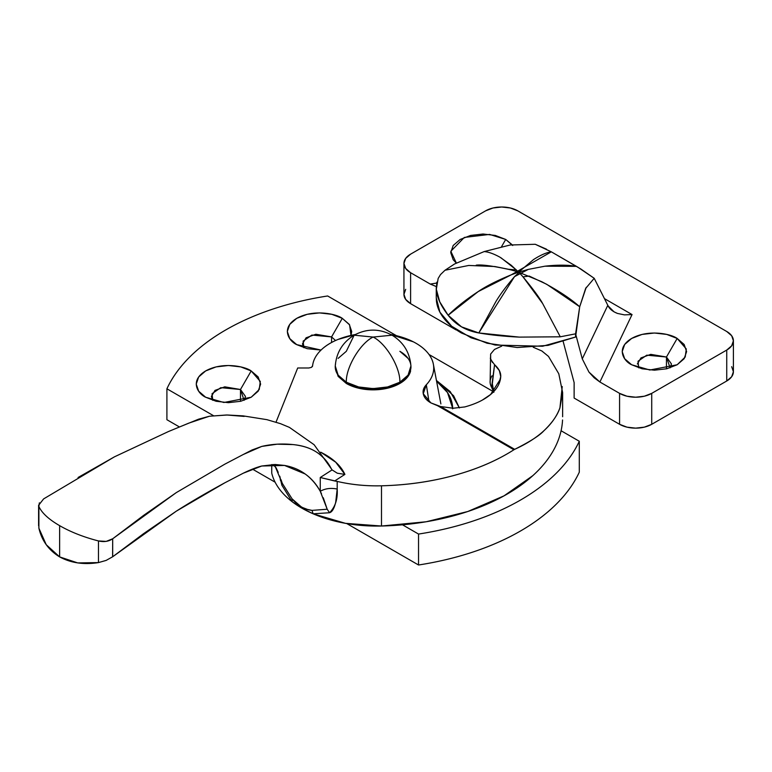 <?xml version="1.0" encoding="UTF-8"?>
<svg xmlns="http://www.w3.org/2000/svg" width="772" height="772" viewBox="0 0 772 772"><rect width="100%" height="100%" fill="white"/><g stroke="black" fill="none" stroke-linecap="round" stroke-linejoin="round"><path stroke-width="1.16" d="M240.478 389.503L240.478 401.324L240.478 389.503L220.782 387.66L212.039 393.72L212.744 400.33L211.374 396.461L214.992 390.391L224.777 386.84L240.478 389.503L251.19 370.936L240.478 389.503L245.467 396.461L244.097 400.33L240.478 389.503M205.651 397.233L205.651 397.233C198.066 393.913 189.101 380.847 205.651 370.936C222.809 361.383 245.448 366.565 251.19 370.936L258.176 376.968L260.627 384.089L258.176 391.201L251.19 397.233L240.748 401.266L228.415 402.675L216.092 401.266L205.651 397.233L198.665 391.201L196.213 384.089L198.665 376.968L205.651 370.936L216.092 366.903L228.415 365.494L240.748 366.903L251.19 370.936L260.299 381.455L259.228 389.503L251.19 397.233L223.87 402.492L205.651 397.233M331.564 342.488L331.564 336.91L335.54 340.52L331.564 336.91L342.285 318.344L349.61 324.877L350.999 335.395L351.714 331.497L349.262 324.375L342.285 318.344L331.564 336.91L311.878 335.067L303.135 341.127L303.83 347.738L302.46 343.868L306.088 337.798L315.864 334.257L331.564 336.91L331.564 342.488M321.036 350.063L296.738 344.64L289.761 338.609L287.309 331.497L289.761 324.375L296.738 318.344L307.188 314.32L319.512 312.901L331.835 314.32L342.285 318.344C336.534 313.972 313.905 308.79 296.738 318.344C280.197 328.254 289.162 341.32 296.738 344.64L307.188 348.674L321.036 350.063M418.54 564.998C437.811 562.016 456.088 557.645 473.361 551.893C490.645 546.132 506.336 539.174 520.444 531.03C534.552 522.885 546.595 513.824 556.573 503.846C566.552 493.868 574.117 483.32 579.289 472.194L579.289 441.256L561.08 430.747L579.289 441.256A227.335 131.25 180 0 1 418.54 534.06C437.811 531.078 456.088 526.716 473.361 520.955C490.645 515.194 506.336 508.237 520.444 500.092C534.552 491.947 546.595 482.886 556.573 472.908C566.552 462.939 574.117 452.382 579.289 441.256L579.289 472.194A227.335 131.25 0 0 1 418.54 564.998L346.763 523.561L418.54 564.998L418.54 534.06L418.54 564.998M166.906 419.717L179.48 426.984L166.906 419.717L166.906 388.789L213.41 415.635L166.906 388.789A227.335 131.25 180 0 1 327.656 295.975C308.375 298.957 290.098 303.328 272.825 309.089C255.542 314.851 239.851 321.799 225.742 329.943C211.634 338.088 199.591 347.149 189.613 357.127C179.635 367.105 172.069 377.653 166.906 388.789L166.906 419.717M252.454 469.115L275.112 482.191L252.454 469.115M402.502 524.806L418.54 534.06L402.502 524.806M493.549 391.751L429.029 354.502L493.549 391.751M396.441 335.695L327.656 295.975L396.441 335.695M436.441 380.471L453.608 395.766L459.388 407.934L450.259 391.645L436.441 380.471M452.653 408.234L447.499 392.562L436.566 381.127L446.602 391.25C450.645 396.885 452.662 402.743 452.662 408.832M39.362 502.833L38.889 506.548C41.92 513.042 48.829 519.411 59.637 525.655C70.609 531.985 83.55 537.08 98.459 540.94C83.55 537.08 70.609 531.985 59.637 525.655L59.637 556.902L77.75 562.923L98.459 562.595L98.459 540.94L106.179 541.394L112.683 538.769L176.315 492.594L224.826 464.165L243.228 454.515L261.756 446.419C271.831 444.064 282.243 443.446 292.984 444.575C311.232 446.293 324.037 454.399 331.4 468.893L314.117 444.72L289.432 427.389L280.458 423.654L266.909 419.659L243.103 415.876L227.46 414.998L209.444 416.224L226.534 414.989L244.193 416.407M533.211 347.236L541.876 350.98L548.496 356.413L558.783 373.764L562.634 392.572L559.932 407.828C557.509 415.201 552.173 422.834 543.913 430.737C539.734 435.476 529.988 441.671 514.683 449.333L513.891 449.777C496.898 460.652 476.922 469.222 453.965 475.465C431.008 481.718 406.844 485.163 381.493 485.8A106.092 61.249 180 0 1 337.19 481.419L337.19 489.033L335.714 502.186C334.208 508.458 332.153 511.981 329.538 512.743L313.123 513.795A106.092 61.249 0 0 0 381.493 526.022L381.493 485.8C366.179 486.186 351.405 484.729 337.19 481.419L334.662 480.975L344.901 474.404C341.388 466.742 334.768 460.102 325.07 454.505L320.718 452.17M498.789 384.215L500.738 376.601L500.42 379.148L490.635 394.482C484.324 399.8 475.687 403.959 464.734 406.94L453.077 408.243L440.503 406.506L430.873 402.887L423.259 393.73L426.327 384.736A60.621 35.001 180 0 0 433.217 363.525A60.621 35.001 180 0 0 390.873 334.537L413.358 341.832C420.238 345.364 425.449 349.581 429.01 354.473C432.561 359.376 434.105 364.48 433.632 369.778C433.169 375.086 430.728 380.075 426.327 384.736C423.519 387.718 422.535 390.883 423.374 394.251C424.214 397.609 426.713 400.485 430.873 402.887L437.531 405.686L513.891 449.777A189.449 109.373 180 0 1 381.493 485.8L381.493 526.022A189.449 109.373 0 0 0 562.556 419.978M308.916 367.993L297.693 367.993L276.029 422.159L297.693 367.993L308.752 367.993L311.377 367.404L312.583 365.938C313.123 360.63 315.623 355.66 320.09 351.019C324.549 346.377 330.532 342.517 338.039 339.439L355.342 334.527M561.871 426.588C560.501 435.331 557.355 443.852 552.443 452.151C547.522 460.45 540.969 468.295 532.777 475.687L504.01 495.856L467.784 511.518L426.144 521.766L381.493 526.022L345.47 523.339L313.123 513.795A106.092 61.249 180 0 1 301.833 508.14A106.092 61.249 180 0 1 292.028 501.617A106.092 61.249 180 0 1 271.734 473.12L271.734 464.551L271.734 473.12A106.092 61.249 0 0 0 292.028 501.617L281.886 485.241L282.243 483.272L292.096 498.876L301.611 507.165L307.439 509.414L312.023 510.388L327.193 509.231L323.275 497.757M280.535 480.666L279.782 476.227M490.162 381.214A30.311 17.495 0 0 0 491.59 387.274L494.562 364.702L499.359 370.618L500.738 376.601C500.314 383.202 496.946 389.165 490.635 394.482L482.239 400.147M492.468 362.512L490.297 358.189M490.133 381.918L490.616 354.068L490.654 359.385L494.562 364.702C498.895 368.591 500.951 372.558 500.738 376.601M493.868 392.263L491.59 387.274L492.333 383.752L493.868 392.263L492.333 383.752L494.562 364.702M312.264 366.7L312.583 365.938A60.621 35.001 180 0 1 312.882 363.969A60.621 35.001 180 0 1 355.313 334.537M426.327 384.736L429 401.691L426.327 384.736M491.59 387.274C489.448 383.423 489.593 379.612 492.034 375.819M464.734 406.94L453.077 408.243L440.503 406.506L514.683 449.333C526.475 443.987 536.222 437.792 543.913 430.737C551.604 423.683 556.94 416.05 559.932 407.828L562.238 386.55M558.803 373.812L548.496 356.413L541.732 350.893M501.713 346.136L494.476 349.446L490.616 354.068M437.531 405.686L513.891 449.777L514.683 449.333L440.503 406.506M78.078 477.492L114.41 456.85L168.373 431.577L114.41 456.85L43.618 498.905L38.61 505.303L38.6 525.317M176.566 428.18L198.655 419.157L209.444 416.224L188.841 423.114L168.373 431.577M112.683 538.788L143.65 515.358L176.315 492.594L224.826 464.165L243.228 454.515L252.048 449.979L261.756 446.419L277.119 444.19L292.984 444.575C302.402 445.569 310.18 448.04 316.298 451.967C322.262 455.789 327.299 461.434 331.391 468.893L332.095 469.897L320.255 477.501L320.255 491.301C316.404 484.16 311.367 478.379 305.123 473.96L284.53 465.439L261.756 466.008C256.815 467.234 250.639 469.637 243.228 473.226L224.826 482.809C205.844 493.125 189.671 502.572 176.315 511.161L143.582 533.655L112.683 556.766L112.683 538.779C108.736 541.5 103.998 542.224 98.459 540.94L98.459 562.595C83.781 564.892 70.841 562.991 59.637 556.902C48.723 550.224 41.804 540.661 38.889 528.212L46.233 544.714L59.637 556.902L59.637 525.655C48.829 519.411 41.92 513.042 38.889 506.548L38.889 528.212M274.523 464.898L282.243 483.272L292.096 498.876A15.16 7.759 -43 0 1 292.028 501.617L281.886 485.241L279.802 476.276M321.499 493.742L320.255 491.301C311.994 476.797 300.086 468.179 284.53 465.439L275.035 464.493L261.756 466.008L243.228 473.226L224.826 482.809L176.315 511.161L112.683 556.747L106.102 560.433L98.459 562.595L106.266 560.366M327.193 509.231L320.255 491.301C325.089 488.512 330.734 487.759 337.19 489.033C330.734 487.759 325.089 488.512 320.255 491.301L320.255 477.501L337.19 481.419L337.19 489.033C337.837 499.011 335.289 506.924 329.538 512.743L327.193 509.231L329.538 512.743L313.123 513.795L312.023 510.388L313.123 513.795L301.833 508.14L292.028 501.617L292.096 498.876C298.031 505.834 304.679 509.674 312.023 510.388M276.038 467.678L278.238 472.387M281.047 479.711L282.243 483.272L281.886 485.241M320.727 452.18L335.752 462.235L344.901 474.404L337.267 473.197L332.095 469.897L337.267 473.197L344.901 474.404L334.662 480.975L320.255 477.501L332.095 469.897M112.615 556.805L112.683 538.779M637.354 363.979L640.982 357.909L650.757 354.358L666.458 357.011L666.458 368.842L666.458 357.011L671.457 363.979L670.077 367.848L666.458 357.011L677.179 338.454L686.289 348.973L685.218 357.011L677.179 364.751L649.85 370.01L631.631 364.751L624.654 358.719L622.203 351.598L624.654 344.486L631.631 338.454L642.082 334.421L654.405 333.012L666.728 334.421L677.179 338.454L684.156 344.486L686.607 351.598L684.156 358.719L677.179 364.751L666.728 368.784L654.405 370.193L642.082 368.784L631.631 364.751C624.056 361.431 615.091 348.365 631.631 338.454C648.798 328.901 671.428 334.083 677.179 338.454L666.458 357.011L646.772 355.178L638.029 361.238L638.724 367.839M456.368 263.127L453.183 259.72L450.732 252.608L453.183 245.496L460.17 239.455L470.611 235.431L482.944 234.012L495.267 235.431L505.708 239.455L501.646 246.5L505.708 239.455L512.116 244.734M436.276 286.557L430.284 284.077L410.598 272.719L410.598 303.657L456.059 329.895L410.598 303.657L410.598 272.719L430.284 284.077L436.672 283.063L430.284 284.077L436.276 286.537M733.4 340.77L733.4 371.708A22.735 13.124 0 0 1 726.741 380.992L651.722 424.301L651.722 393.363L651.722 424.301A22.735 13.124 0 0 1 619.578 424.301L626.951 427.148L635.655 428.142L644.35 427.148L651.722 424.301L726.741 380.992L726.741 350.054L651.722 393.363A22.735 13.124 180 0 1 619.578 393.363L619.578 424.301L574.127 398.062L574.127 382.594L563.222 341.707L574.146 382.661L574.127 398.062L619.578 424.301L619.578 393.363L599.892 382.005L588.968 372.114L582.271 358.864L575.594 333.832L579.704 306.754L585.62 288.477L594.208 278.306L608.162 306.002C609.687 309.08 612.794 311.55 617.475 313.432L624.413 314.87L632.056 314.561L604.437 298.619L632.056 314.561L599.892 382.005L619.578 393.363L626.951 396.21L635.655 397.213L644.35 396.21L651.722 393.363L726.741 350.054L731.673 345.798L733.4 340.77L731.673 335.752L726.741 331.497L517.771 210.843L510.388 207.996L501.694 207.002L492.99 207.996L485.617 210.843L410.598 254.152L405.676 258.408L403.939 263.435L405.676 268.453L410.598 272.719A22.735 13.124 180 0 1 403.939 263.435A22.735 13.124 180 0 1 410.598 254.152L485.617 210.843A22.735 13.124 180 0 1 517.771 210.843L726.741 331.497A22.735 13.124 180 0 1 733.4 340.77A22.735 13.124 180 0 1 726.741 350.054L726.741 380.992L731.673 376.736L733.4 371.708L731.673 366.69M456.377 263.117L450.819 251.286L464.319 237.438L489.602 234.418L505.708 239.455L512.695 245.496M586.218 287.348L579.704 306.754C570.604 298.639 557.953 290.291 541.77 281.722L518.977 272.333L523.03 276.887C532.979 288.882 539.532 297.77 542.658 303.55L560.279 336.804L542.658 303.55L523.03 276.887L529.177 276.048L546.75 284.308L579.704 306.754L575.594 337.036L575.594 333.832L560.279 336.804L575.594 333.832L582.271 358.864L607.805 305.316L582.271 358.864L588.968 372.114L594.151 377.769L599.892 382.005L632.056 314.561L624.413 314.87L617.475 313.432L614.087 311.878L608.162 306.002L594.208 278.306L580.805 268.974L551.324 251.836L576.452 266.35L544.964 266.186L528.28 269.399L514.509 276.637L478.794 332.954L495.894 301.562C500.217 294.373 506.422 286.065 514.509 276.637L519.826 271.831L528.28 269.399L544.964 266.186C557.278 264.786 567.767 264.835 576.452 266.35M405.676 289.346L403.939 294.373L405.676 299.391L410.598 303.657A22.735 13.124 0 0 1 403.939 294.373L403.939 263.435M535.266 244.28L510.196 244.994L484.15 251.585L454.583 263.966L445 270.248L440.503 274.591L438.158 278.441L436.325 289.239L439.75 301.842L448.127 315.246C455.769 324.819 465.989 330.715 478.794 332.954C490.789 335.019 504.29 336.409 519.315 337.113L560.279 336.804L519.315 337.113L478.794 332.954L461.531 326.865L448.136 315.246L478.273 291.536L511.296 274.803L551.324 251.836C546.422 252.512 540.487 255.088 533.52 259.585L518.649 272.14L511.296 274.803C496.975 280.67 485.964 286.238 478.273 291.526C466.51 299.218 456.464 307.131 448.136 315.246C440.715 305.664 436.778 296.988 436.315 289.23L436.875 282.156M551.324 251.836L535.257 244.28L546.499 249.192M577.388 266.89L594.208 278.306M476.227 265.163L476.237 265.163C481.796 264.42 493.366 266.002 510.948 269.901L518.408 271.985L511.276 265.298L500.005 257.221C493.704 253.756 488.415 251.884 484.15 251.585L454.583 263.966L445 270.248L468.758 265.452L494.852 266.533L508.487 269.264L516.371 269.93L501.038 257.829M436.257 297.336L436.421 300.868C437.058 306.928 439.538 312.737 443.852 318.276C448.175 323.825 454.061 328.747 461.502 333.041L487.074 343.231L517.24 347.525L548.081 345.364L575.594 337.036L542.658 346.232L495.142 345.055L471.036 337.789L451.678 326.247L439.915 312.187L436.257 297.847L436.257 287.473M535.257 244.28L510.196 245.004L484.14 251.575M399.867 351.308L408.07 358.391L399.867 351.308A37.857 21.857 180 0 1 410.607 369.701A37.857 21.857 180 0 1 385.189 387.467A37.857 21.857 180 0 1 346.319 382.217L338.117 375.124L335.26 365.967L338.117 375.124L346.319 382.217L358.604 386.955L373.098 388.615L387.583 386.955L399.867 382.217C400.436 367.578 386.019 343.26 373.098 337.065C360.167 343.26 345.75 367.578 346.319 382.217C358.372 390.555 387.814 390.555 399.867 382.217L408.041 375.163L410.936 366.14C409.874 352.611 403.573 342.285 392.041 335.183L373.098 337.065L392.041 335.183C379.409 328.438 366.777 328.438 354.145 335.183L373.098 337.065L354.145 335.183C342.614 342.285 336.312 352.611 335.251 366.14L338.146 375.163L346.319 382.217C345.75 367.578 360.167 343.26 373.098 337.065C386.019 343.26 400.436 367.578 399.867 382.217L408.07 375.124L410.926 365.967L410.955 367.993L408.07 376.36L399.867 383.452L387.583 388.191L373.098 389.85L358.604 388.191L346.319 383.452L346.319 382.217L358.604 386.955L373.098 388.615L387.583 386.955L399.867 382.217L408.07 375.124L410.955 366.758M346.319 351.308L338.117 358.391L346.319 351.308L354.145 335.183M335.231 366.758L338.117 376.36L346.319 383.452L346.319 382.217A37.857 21.857 180 0 1 335.579 363.824M410.936 367.375L410.955 367.993M346.319 383.452A37.857 21.857 0 0 0 385.189 388.712A37.857 21.857 0 0 0 410.607 370.936M562.634 416.745L562.634 392.572M440.889 403.93L433.353 364.191M312.399 366.497L312.776 364.48M276.135 467.861L273.027 464.503M38.6 525.751L38.6 505.197"/></g></svg>
